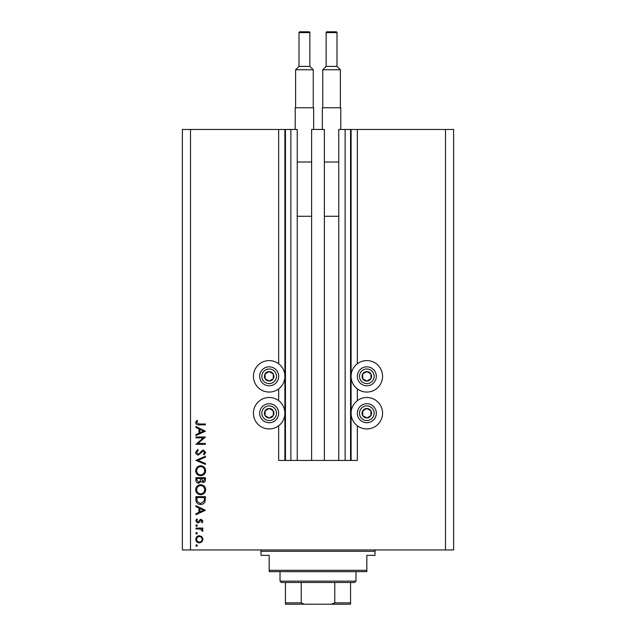 <?xml version="1.0" encoding="UTF-8"?>
<svg xmlns="http://www.w3.org/2000/svg" width="636" height="636" viewBox="0 0 636 636"><rect width="100%" height="100%" fill="white"/><g stroke="black" fill="none" stroke-linecap="round" stroke-linejoin="round"><path stroke-width="0.95" d="M311.624 460.424L324.376 460.424L324.376 129.458L311.624 129.458L311.624 460.424L297.25 460.424L297.25 129.458L278.663 129.458L278.663 363.776M278.663 388.874L278.663 400.672M278.663 425.762L278.663 460.424L285.445 460.424L285.445 129.458M290.875 129.458L290.875 460.424L285.445 460.424M297.25 460.424L290.875 460.424M345.125 129.458L345.125 460.424L350.555 460.424L350.555 129.458L338.75 129.458L338.75 460.424L324.376 460.424M345.125 460.424L338.75 460.424M350.555 129.458L351.096 129.458L351.096 460.424L350.555 460.424M357.337 425.762L357.337 460.424L351.096 460.424M445.502 129.458L445.502 549.941L453.643 549.941L453.643 129.458L357.337 129.458L357.337 363.776M357.337 388.874L357.337 400.672M357.337 129.458L351.096 129.458M382.562 376.321A15.733 15.733 0 0 0 366.829 360.588A15.733 15.733 0 0 0 351.096 376.321A15.733 15.733 0 0 0 366.829 392.062A15.733 15.733 0 0 0 382.562 376.321M351.096 413.217A15.733 15.733 0 0 1 366.829 397.484A15.733 15.733 0 0 1 382.562 413.217A15.733 15.733 0 0 1 366.829 428.95A15.733 15.733 0 0 1 351.096 413.217M284.904 376.321A15.733 15.733 0 0 1 269.171 392.062A15.733 15.733 0 0 1 253.438 376.321A15.733 15.733 0 0 1 269.171 360.588A15.733 15.733 0 0 1 284.904 376.321M253.438 413.217A15.733 15.733 0 0 0 269.171 428.95A15.733 15.733 0 0 0 284.904 413.217A15.733 15.733 0 0 0 269.171 397.484A15.733 15.733 0 0 0 253.438 413.217M203.377 437.87L195.928 437.87L195.928 437.012L205.42 437.012L197.947 443.467L205.42 443.467L205.42 444.318L195.928 444.318L203.377 437.87M198.249 455.034C196.659 454.835 195.801 453.937 195.681 452.315L197.756 449.429L198.233 450.232L196.651 452.315L198.265 454.176L199.195 453.842L202.002 450.574L203.448 450.042L205.659 452.379L204.053 454.907L203.472 454.136L204.689 452.283L203.488 450.892L198.249 455.034M195.928 460.385L205.42 456.25L205.42 457.165L197.939 460.329L205.42 463.493L205.42 464.407L195.928 460.385M195.681 470.751C195.944 467.706 197.589 466.037 200.626 465.743C203.679 465.997 205.356 467.643 205.659 470.672C205.42 473.764 203.759 475.45 200.674 475.728C197.621 475.458 195.96 473.796 195.681 470.751M195.681 489.736C195.944 486.691 197.589 485.022 200.626 484.735C203.679 484.99 205.356 486.635 205.659 489.664C205.42 492.749 203.759 494.434 200.674 494.713C197.621 494.442 195.96 492.789 195.681 489.736M195.928 505.668L205.42 510.295L195.928 514.675L195.928 513.753L198.965 512.346L198.965 508.045L195.928 506.598L195.928 505.668M195.801 545.537L196.596 544.742L197.383 545.537L196.596 546.324L195.801 545.537M445.502 549.941L182.357 549.941L182.357 129.458L190.498 129.458L190.498 549.941M278.663 129.458L190.498 129.458M199.378 535.735L201.835 536.689L202.987 539.328L201.843 541.967L199.378 542.921C197.176 542.715 195.983 541.522 195.801 539.328C195.983 537.134 197.176 535.941 199.378 535.735M195.801 533.238L196.596 532.451L197.383 533.238L196.596 534.033L195.801 533.238M195.928 528.921L195.928 528.071L202.86 528.071L202.86 528.921L201.843 528.921L202.987 530.615L202.749 531.354L202.01 530.885L200.634 529.072L195.928 528.921M195.801 525.575L196.596 524.78L197.383 525.575L196.596 526.362L195.801 525.575M201.167 519.302L202.987 521.059L201.994 522.832L201.405 522.251L202.129 521.059L201.199 520.153L198.877 522.633L197.804 522.959L195.801 520.924L196.739 518.936L197.383 519.501L196.651 520.876L197.772 522.1L200.094 519.62L201.167 519.302M200.555 504.451C197.494 504.276 195.952 502.655 195.928 499.602L195.928 496.66L205.42 496.66L205.078 501.589C204.212 503.513 202.701 504.467 200.555 504.451M195.928 480.244L195.928 477.676L205.42 477.676L205.42 479.528C205.523 481.285 204.744 482.295 203.067 482.541L201.048 481.444L198.623 483.273C196.866 483.058 195.968 482.04 195.928 480.244M195.928 426.549L205.42 431.176L195.928 435.557L195.928 434.627L198.965 433.227L198.965 428.918L195.928 427.479L195.928 426.549M196.651 422.678L199.1 423.989L205.42 423.989L205.42 424.84L199.004 424.84C197.104 425.102 195.999 424.363 195.681 422.63L196.778 420.34L197.51 420.841L196.651 422.678M199.37 542.063C201.04 541.912 201.962 540.998 202.129 539.328C201.962 537.659 201.048 536.744 199.37 536.585C197.701 536.744 196.794 537.659 196.651 539.328C196.794 540.998 197.701 541.912 199.37 542.063M199.943 511.901L203.568 510.223L199.943 508.506L199.943 511.901M204.442 497.511L196.898 497.511L197.136 501.319L200.555 503.601L204.18 501.096L204.442 497.511M200.674 493.862C203.154 493.6 204.49 492.216 204.689 489.704C204.466 487.2 203.115 485.832 200.634 485.586C198.17 485.848 196.85 487.216 196.651 489.704C196.842 492.232 198.178 493.615 200.674 493.862M204.442 479.679L204.442 478.526L201.405 478.526L203.051 481.69L204.442 479.679M200.427 479.091L200.427 478.526L196.898 478.526L196.898 479.735L198.623 482.422L200.316 480.864L200.427 479.091M200.674 474.869C203.154 474.615 204.49 473.224 204.689 470.712C204.466 468.215 203.115 466.84 200.634 466.593C198.17 466.856 196.85 468.231 196.651 470.712C196.842 473.24 198.178 474.623 200.674 474.869M199.943 432.774L203.568 431.105L199.943 429.38L199.943 432.774M266.85 380.463A4.746 4.746 0 0 0 273.249 373.896A4.746 4.746 0 0 0 265.029 374.008A4.746 4.746 0 0 0 266.85 380.463M267.16 379.915L269.235 381.075L273.313 378.643L273.249 373.896L269.108 371.575L265.029 374.008L265.093 378.754L267.16 379.915M273.814 368.045A9.492 9.492 0 0 1 277.455 380.964A9.492 9.492 0 0 1 264.528 384.605A9.492 9.492 0 0 1 260.887 371.686A9.492 9.492 0 0 1 273.814 368.045A9.492 9.492 0 0 0 260.887 371.686A9.492 9.492 0 0 0 264.528 384.605M265.093 378.754L269.235 381.075L273.313 378.643L273.249 373.896L269.108 371.575L265.029 374.008M364.507 380.463A4.746 4.746 0 0 0 370.907 373.896A4.746 4.746 0 0 0 362.687 374.008A4.746 4.746 0 0 0 364.507 380.463M364.818 379.915L366.893 381.075L370.971 378.643L370.907 373.896L366.765 371.575L362.687 374.008L362.751 378.754L364.818 379.915M371.472 368.045A9.492 9.492 0 0 1 375.113 380.964A9.492 9.492 0 0 1 362.186 384.605A9.492 9.492 0 0 1 358.545 371.686A9.492 9.492 0 0 1 371.472 368.045A9.492 9.492 0 0 0 358.545 371.686A9.492 9.492 0 0 0 362.186 384.605M362.751 378.754L366.893 381.075L370.971 378.643L370.907 373.896L366.765 371.575L362.687 374.008M364.507 417.359A4.746 4.746 0 0 0 370.907 410.792A4.746 4.746 0 0 0 362.687 410.896A4.746 4.746 0 0 0 364.507 417.359M364.818 416.803L366.893 417.963L370.971 415.539L370.907 410.792L366.765 408.471L362.687 410.896L362.751 415.642L364.818 416.803M371.472 404.933A9.492 9.492 0 0 1 375.113 417.86A9.492 9.492 0 0 1 362.186 421.501A9.492 9.492 0 0 1 358.545 408.582A9.492 9.492 0 0 1 371.472 404.933A9.492 9.492 0 0 0 358.545 408.582A9.492 9.492 0 0 0 362.186 421.501M366.893 417.963L370.971 415.539L370.907 410.792L366.765 408.471L362.687 410.896L362.751 415.642L366.893 417.963M266.85 417.359A4.746 4.746 0 0 0 273.249 410.792A4.746 4.746 0 0 0 265.029 410.896A4.746 4.746 0 0 0 266.85 417.359M267.16 416.803L269.235 417.963L273.313 415.539L273.249 410.792L269.108 408.471L265.029 410.896L265.093 415.642L267.16 416.803M273.814 404.933A9.492 9.492 0 0 1 277.455 417.86A9.492 9.492 0 0 1 264.528 421.501A9.492 9.492 0 0 1 260.887 408.582A9.492 9.492 0 0 1 273.814 404.933A9.492 9.492 0 0 0 260.887 408.582A9.492 9.492 0 0 0 264.528 421.501M269.235 417.963L273.313 415.539L273.249 410.792L269.108 408.471L265.029 410.896L265.093 415.642L269.235 417.963M259.679 549.941A1.359 1.359 0 0 1 261.03 551.301L261.03 555.371L269.171 555.371L269.171 570.293L366.829 570.293L366.829 555.371L374.97 555.371L374.97 551.301L261.03 551.301M376.321 549.941A1.359 1.359 0 0 0 374.97 551.301M366.829 570.293L366.829 571.645L269.171 571.645L269.171 570.293M343.909 604.2L292.091 604.2L343.909 604.2M355.977 581.145L354.626 582.497L281.374 582.497L280.023 581.145L355.977 581.145L355.977 571.645M280.023 581.145L280.023 571.645M350.555 582.497L350.555 603.723M350.555 604.2L285.445 604.2L285.445 602.841L285.445 604.2M331.563 604.2L334.775 602.841L350.555 602.841M334.775 582.497L334.775 602.841M301.226 582.497L301.226 602.841L304.437 604.2M285.445 582.497L285.445 602.841L301.226 602.841M309.048 31.8A0.811 0.811 0 0 1 309.859 32.611L299.007 32.611A0.811 0.811 0 0 1 299.826 31.8L309.048 31.8L299.826 31.8M309.859 32.611L309.859 66.39L313.254 69.777L313.254 107.762M299.007 32.611L299.007 66.39L295.621 69.777L295.621 107.762M295.215 129.458L295.215 107.762L313.659 107.762L313.659 129.458M297.25 162.013L311.624 162.013M297.25 216.272L311.624 216.272M313.254 69.777L295.621 69.777M299.007 66.39L309.859 66.39M336.993 32.611L326.141 32.611A0.811 0.811 0 0 1 326.952 31.8L336.174 31.8A0.811 0.811 0 0 1 336.993 32.611L336.993 66.39L340.379 69.777L340.379 107.762M326.141 32.611L326.141 66.39L322.746 69.777L322.746 107.762M322.341 129.458L322.341 107.762L340.785 107.762L340.785 129.458M324.376 162.013L338.75 162.013M324.376 216.272L338.75 216.272M340.379 69.777L322.746 69.777M326.141 66.39L336.993 66.39M284.904 129.458L284.904 460.424M265.594 382.713A7.322 7.322 0 0 0 275.563 379.907A7.322 7.322 0 0 0 272.749 369.937A7.322 7.322 0 0 0 262.779 372.744A7.322 7.322 0 0 0 265.594 382.713M363.251 382.713A7.322 7.322 0 0 0 373.221 379.907A7.322 7.322 0 0 0 370.406 369.937A7.322 7.322 0 0 0 360.437 372.744A7.322 7.322 0 0 0 363.251 382.713M363.251 419.609A7.322 7.322 0 0 0 373.221 416.803A7.322 7.322 0 0 0 370.406 406.825A7.322 7.322 0 0 0 360.437 409.64A7.322 7.322 0 0 0 363.251 419.609M265.594 419.609A7.322 7.322 0 0 0 275.563 416.803A7.322 7.322 0 0 0 272.749 406.825A7.322 7.322 0 0 0 262.779 409.64A7.322 7.322 0 0 0 265.594 419.609"/></g></svg>
